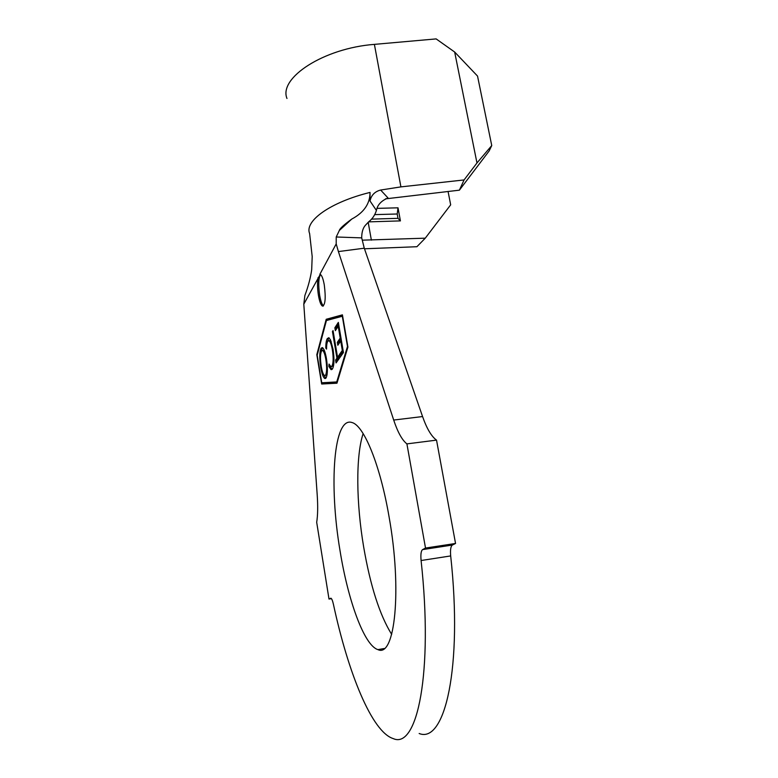 <?xml version="1.0" encoding="UTF-8"?>
<svg xmlns="http://www.w3.org/2000/svg" width="778" height="778" viewBox="0 0 778 778"><rect width="100%" height="100%" fill="white"/><g stroke="black" fill="none" stroke-linecap="round" stroke-linejoin="round"><path stroke-width="1.17" d="M318.046 277.678C317.229 282.492 317.356 288.405 318.445 295.416C319.554 301.66 320.906 305.219 322.5 306.104C325.311 304.937 325.914 297.896 324.29 284.972C323.171 278.757 321.82 275.218 320.254 274.381L303.799 304.169L317.21 494.934C317.969 506.429 317.794 515.551 316.685 522.291L328.997 599.041L330.893 598.185C331.749 598.622 332.595 600.655 333.422 604.292C348.145 672.834 371.865 731.962 393.23 738.594C417.271 749.632 433.395 672.562 421.093 560.52C420.558 554.481 421.044 550.843 422.571 549.608L452.378 545.047C450.734 546.302 450.161 549.92 450.686 555.93C462.871 667.154 444.88 744.099 419.157 733.498M320.526 274.517C318.503 277.902 318.221 284.836 319.67 295.309C320.701 301.135 321.966 304.645 323.473 305.851M391.674 634.381C379.722 615.087 370.396 586.019 363.696 547.158C356.188 502.948 355.672 456.268 363.132 433.579M340.035 550.707C328.763 484.626 333.558 415.695 352.171 422.59C363.958 425.683 380.238 464.972 389.097 517C402.245 589.948 394.903 658.207 377.923 649.62C364.221 645.555 347.999 600.451 340.035 550.707M337.555 357.287L338.926 355.351L339.412 358.259L336.067 362.937L335.59 360.058L336.932 358.162L332.449 331.525L333.052 330.592L337.555 357.287L339.15 356.703M326.449 358.639C327.82 368.072 327.684 374.5 326.06 377.933L324.844 378.516C323.21 377.554 321.829 373.81 320.692 367.265C319.359 358.084 319.486 351.744 321.081 348.243L322.335 347.581C323.93 348.495 325.301 352.181 326.449 358.639M321.742 382.786L336.738 381.93L347.484 346.463L342.31 316.257L326.42 320.536L317.181 355.206L321.742 382.786M332.42 368.986L331.049 369.628L328.87 366.438L329.036 364.055L330.854 366.642L331.934 366.117C333.383 363.268 333.538 357.861 332.381 349.906C331.438 344.518 330.28 341.445 328.929 340.686L327.742 341.328C326.945 342.612 326.546 345.199 326.536 349.089L325.807 348.038C325.807 343.234 326.313 340.074 327.324 338.547L328.822 337.71L330.553 339.957L333.052 349.254C334.443 359.057 334.239 365.641 332.42 368.986M338.342 322.403L343.458 352.551L339.869 357.579L339.364 354.622L342.32 350.45L340.725 341.027L337.817 345.257L337.321 342.339L340.219 338.08L338.226 326.303L335.357 330.679L334.861 327.762L338.342 322.403M464.067 179.942L476.972 162.962L491.745 145.554L489.168 150.932L459.39 190.172L464.067 179.942L400.913 186.885L380.637 190.036C374.792 191.563 371.252 195.21 370.017 200.977L370.027 192.429C370.046 203.68 363.958 212.559 351.763 219.065L339.344 230.453L336.222 236.989L361.702 237.883C361.692 231.922 363.093 227.546 365.903 224.754L368.616 221.856C372.273 219.075 374.87 215.263 376.416 210.43C377.398 204.954 381.269 200.792 388.008 197.952L380.637 190.036M385.48 198.867L459.39 190.172M364.464 248.785L416.901 246.723L425.265 238.175L362.772 240.159M376.416 210.43L370.017 200.977M361.702 237.883L364.269 248.201L422.571 416.551C426.772 428.571 431.42 436.429 436.526 440.124L406.904 443.888L425.517 548.052L422.571 549.608M364.269 248.201L338.401 251.576L393.697 420.052C397.714 432.179 402.119 440.124 406.904 443.888M436.526 440.124L455.548 543.472L425.517 548.052M455.548 543.472L452.378 545.047M331.438 598.652L328.997 599.041M347.931 347.085L342.417 314.847L326.206 319.281L316.811 354.642L321.664 384.021L336.952 383.214L347.931 347.085M338.401 251.576L336.203 243.903L336.222 236.989M370.027 192.429C330.407 202.134 304.256 221.059 309.625 233.575L312.192 256.555L311.696 269.674C310.587 277.629 308.321 286.226 304.888 295.465L303.799 304.169M491.745 145.554L477.536 76.079L454.663 52.029L436.137 38.9L374.393 44.375C323.667 48.187 278.417 77.975 286.975 98.475M454.663 52.029L476.972 162.962M425.265 238.175L450.676 204.838L448.06 191.437M377.038 208.368L398.005 207.823L400.427 220.894L398.005 218.336L397.208 213.999L398.005 207.823M368.616 221.866L400.427 220.894M374.84 214.621L397.208 213.999M371.378 219.124L398.005 218.336M322.675 382.727L322.86 383.885L336.981 383.146M322.86 383.885L321.664 384.021M317.346 354.593L316.811 354.642M342.456 315.071L327.45 319.155L327.139 320.341M327.45 319.155L326.206 319.281M337.37 381.862L336.738 381.93M325.788 378.244L323.726 374.704M321.372 367.197L320.692 367.265M321.265 351.51L322.286 348.116L321.081 348.243M324.65 351.248L323.21 350.382M325.223 375.531L327.12 374.413M321.246 366.457C322.189 371.845 323.327 374.899 324.659 375.589L325.574 375.181C326.877 372.341 326.984 367.109 325.865 359.494C324.932 354.214 323.813 351.199 322.51 350.45L321.547 350.956C320.254 353.796 320.147 358.959 321.246 366.457M326.789 375.054L325.574 375.181M326.575 359.417L325.865 359.494M332.06 369.394L330.105 366.302L328.87 366.438M331.467 366.584L333.179 365.991L331.934 366.117M333.179 365.991L333.684 364.921M333.14 349.828L332.381 349.906M331.243 341.678L329.522 340.628M326.556 347.97L325.807 348.038M327.412 341.96L328.559 338.42L327.324 338.547M328.559 338.42L329.055 337.827M337.107 361.478L336.845 359.932L335.59 360.058M336.845 359.932L338.197 358.036L336.932 358.162M338.197 358.036L338.07 357.238M333.198 331.457L332.449 331.525M340.92 356.11L340.647 354.496L339.364 354.622M340.647 354.496L343.186 350.927M343.088 350.372L342.32 350.45M341.493 340.949L340.725 341.027M338.858 343.74L338.605 342.213L337.321 342.339M338.605 342.213L341.085 338.576M340.988 338.002L340.219 338.08M338.994 326.225L338.226 326.303M336.388 329.113L336.135 327.635L334.861 327.762M336.135 327.635L338.595 323.872M368.189 222.294L371.378 240.149M422.571 416.551L393.697 420.052M450.686 555.93L421.093 560.52M319.846 274.333L336.203 243.903M374.393 44.375L400.913 186.885M377.923 649.62L384.167 648.531M351.763 219.065C344.148 224.638 340.015 228.372 339.364 230.278L339.344 230.453M323.24 306.036L322.5 306.104M324.844 378.516L325.544 378.439M322.51 350.45L323.726 350.324M331.049 369.628L331.856 369.54M328.929 340.686L330.173 340.56"/></g></svg>
